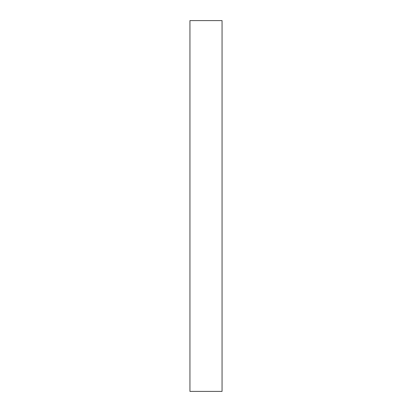 <?xml version="1.0" encoding="UTF-8"?>
<svg xmlns="http://www.w3.org/2000/svg" width="412" height="412" viewBox="0 0 412 412"><rect width="100%" height="100%" fill="white"/><g stroke="black" fill="none" stroke-linecap="round" stroke-linejoin="round"><path stroke-width="0.62" d="M222.058 20.6L222.058 391.4L189.942 391.4L222.058 391.4L222.058 20.6L189.942 20.6L222.058 20.6M189.942 20.6L189.942 391.4L189.942 20.6"/></g></svg>
